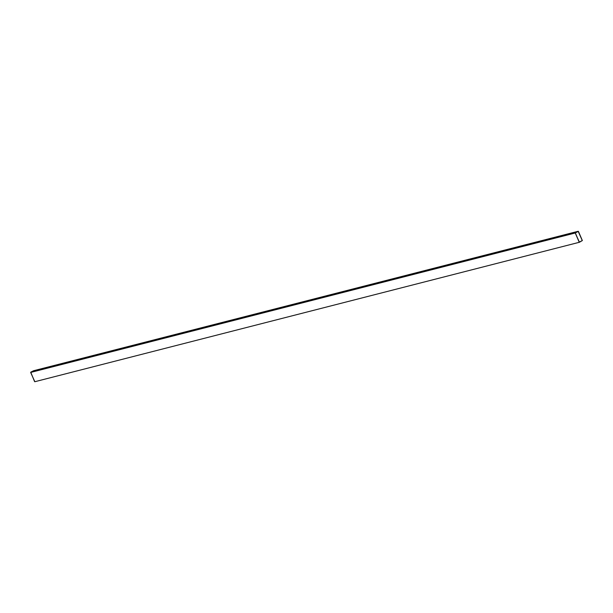<?xml version="1.0" encoding="UTF-8"?>
<svg xmlns="http://www.w3.org/2000/svg" width="613" height="613" viewBox="0 0 613 613"><rect width="100%" height="100%" fill="white"/><g stroke="black" fill="none" stroke-linecap="round" stroke-linejoin="round"><path stroke-width="0.92" d="M579.561 234.066L581.201 237.882L579.553 234.059M582.35 240.549L579.431 242.258L34.834 381.715L579.431 242.258L575.255 232.994L30.65 372.451L34.834 381.715L579.431 242.258L582.35 240.549L578.411 231.4L582.35 240.549M34.589 381.6L30.727 372.183L575.255 232.994L30.727 372.183L575.331 232.725L578.166 231.285L33.569 370.742L30.727 372.183L33.569 370.742L578.411 231.4M579.27 242.104L582.273 240.587L578.212 231.385L575.331 232.955L579.27 242.104L575.331 232.955L578.212 231.385L582.273 240.587L579.27 242.104L575.331 232.955L578.212 231.385L582.273 240.587L579.27 242.104L582.273 240.587L578.212 231.385L575.331 232.955L579.27 242.104M578.166 231.285L575.255 232.994L579.193 242.15M34.803 381.723L579.4 242.265M33.6 370.735L578.197 231.277"/></g></svg>
